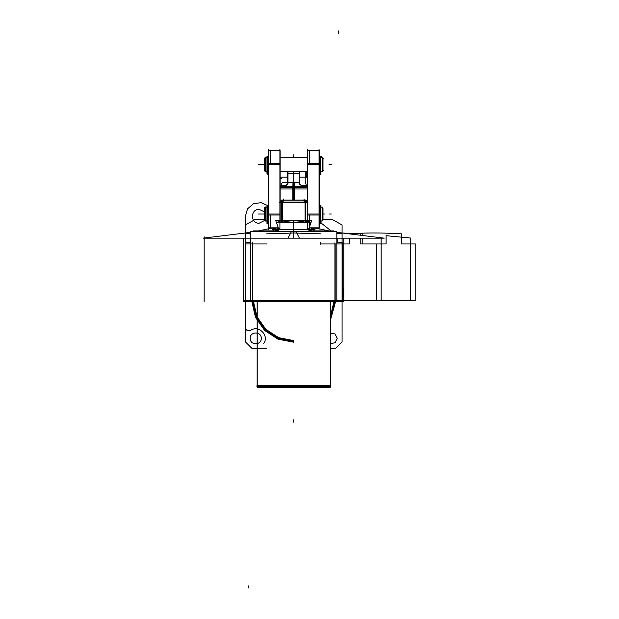 <?xml version="1.0" encoding="UTF-8"?>
<svg xmlns="http://www.w3.org/2000/svg" width="619" height="619" viewBox="0 0 619 619"><rect width="100%" height="100%" fill="white"/><g stroke="black" fill="none" stroke-linecap="round" stroke-linejoin="round"><path stroke-width="0.93" d="M330.569 386.72L256.877 386.72M337.293 232.28L336.829 232.28M250.618 232.28L250.153 232.28M343.785 238.16L343.785 301.615L336.829 301.615L343.785 301.615L343.785 238.16M243.662 238.16L243.662 301.615L250.618 301.615L243.662 301.615L243.662 238.16M291.007 232.365L288.044 238.16L384.213 238.16L337.208 232.388M296.439 232.365L299.403 238.16L203.233 238.16L250.238 232.388M344.017 300.37L243.429 300.37M257.218 301.716L257.218 387.254L257.148 301.716L257.148 387.254L257.148 301.716L257.148 387.254L330.298 387.254L330.229 301.716M330.298 301.716L330.298 385.498L330.298 301.716M257.148 385.567L330.229 385.567M330.476 385.32L256.962 385.32M342.083 301.716L342.083 231.638M336.829 301.499L342.33 301.499L342.33 242.826L336.829 242.826M334.918 301.499L334.918 242.826M335.173 300.37L335.173 243.956L335.173 300.37M336.829 301.716L336.829 231.638L250.618 231.638L250.618 301.716L336.829 301.716M252.273 300.37L252.273 243.956L252.273 300.37M266.688 233.85L293.723 232.984L320.758 233.85L293.723 232.984L266.688 233.85L293.723 232.984L266.688 233.85L293.723 232.984L320.758 233.85M252.529 301.499L252.529 242.826M250.618 301.499L245.116 301.499L245.116 242.826L250.618 242.826M245.364 301.716L245.364 231.638M244.938 243.956L267.114 243.956L244.938 243.956M250.238 242.826L250.238 238.16M248.467 232.605L249.132 232.527M250.238 233.131L245.387 233.131M245.364 242.153L250.664 242.083M342.508 243.956L320.333 243.956L342.508 243.956M337.208 238.16L337.208 242.826M338.98 232.605L338.314 232.527M320.758 244.234L320.758 242.153M337.208 233.131L342.059 233.131M336.782 233.487L342.083 233.85M253.504 231.034L253.504 231.638L253.504 230.895L275.71 230.895M310.893 231.243L309.005 231.243M293.723 231.429L293.723 229.487M275.811 228.225L271.176 228.225L273.296 227.769M314.15 227.769L316.263 228.225L311.636 228.225M312.046 227.931L311.303 227.838M276.144 227.838L275.401 227.931A1.826 1.586 -90 0 1 275.161 227.838M293.004 182.435L292.857 187.542L280.136 187.542L307.086 187.542M307.31 187.704L292.849 187.704L292.857 200.069M292.857 186.729L307.31 186.729M307.31 188.988L293.723 188.988L293.723 186.776L293.723 188.988L280.136 188.988M311.403 228.156L315.032 229.688L314.019 229.634M311.403 228.256L313.802 229.572A7.32 7.242 180 0 1 311.403 228.79A7.32 7.242 180 0 0 313.802 229.572L311.403 228.256L313.802 229.572A7.32 7.242 0 0 1 311.403 228.79A7.32 7.242 180 0 0 313.802 229.572L313.98 230.895L313.802 229.572L313.98 230.895L313.802 229.572L311.403 228.256L313.802 229.572A7.32 7.242 0 0 1 311.403 228.79A7.32 7.242 180 0 0 313.802 229.572L313.98 230.895M311.403 228.759L314.003 229.572L314.189 230.895M309.477 230.067L311.597 231.638M311.999 231.638L311.465 231.429M307.542 227.777L307.914 229.618L309.291 230.523L307.914 229.618L307.542 227.777L307.914 229.618L307.542 227.777L307.914 229.618L311.078 231.243L307.914 229.618L309.291 230.523L307.914 229.618L279.525 229.618L279.904 227.777M311.403 230.477L309.105 230.477M311.403 229.487L311.403 227.838M309.477 230.477L309.477 229.192A1.749 1.586 180 0 1 307.55 227.444M309.477 229.487L309.477 227.838M307.542 229.185L307.542 219.281M307.31 220.619L307.31 213.16M309.57 215.017L309.57 227.838L309.098 227.838L319.28 227.838L319.28 213.16M307.357 214.027L309.57 214.027M307.542 223.072L307.542 149.28M303.503 200.069L305.105 200.069L307.674 202.637M280.136 201.995L281.498 200.069L305.948 200.069L307.31 201.995M303.38 200.069L305.198 202.637L307.767 202.637M305.693 202.506L307.31 202.506L305.693 202.506M307.674 202.103L305.105 202.103L304.285 200.2L305.074 202.111L305.105 222.825L307.674 222.825M305.237 202.637L305.237 220.619L305.237 202.637M279.904 222.422L282.21 220.797C289.885 222.6 297.561 222.6 305.237 220.797L307.542 222.422M308.649 229.092L311.697 220.619L275.741 220.619L278.798 229.092M307.968 220.944L309.446 221.888M310.483 222.221L305.693 222.221M281.746 222.221L276.964 222.221M278.001 221.888L279.478 220.944M279.904 229.185L279.904 219.281M278.341 227.838L268.166 227.838L268.166 213.16M280.136 220.619L280.136 213.16M268.205 214.027L270.418 214.027M270.418 215.017L270.418 227.838L268.205 227.838M279.904 223.072L279.904 149.28M280.136 163.532L268.166 163.532L268.166 215.017L280.136 215.017L280.136 163.532M279.904 214.027L268.391 214.027M268.391 164.515L279.904 164.515M268.391 229.378L268.391 149.156M268.166 165.389L268.166 150.696L280.136 150.696L280.136 165.389M268.205 150.696L270.418 150.696L270.418 163.532M270.418 164.515L268.205 164.515M320.278 223.9L320.278 205.624M319.396 223.9L319.396 205.624M319.056 229.378L319.056 149.156M307.31 163.532L319.28 163.532L319.28 215.017L307.31 215.017L307.31 163.532M307.542 214.027L319.056 214.027M319.056 164.515L307.542 164.515M307.31 165.389L307.31 150.696L319.28 150.696L319.28 165.389M307.357 150.696L309.57 150.696L309.57 163.532M309.57 164.515L307.357 164.515M280.136 157.621L307.31 157.605M280.136 171.409L307.31 171.417M319.396 174.396L319.396 156.112M320.278 174.396L320.278 156.112M320.456 157.334L320.456 171.703M320.464 157.605L322.344 157.621L322.344 171.417L320.464 171.409M322.159 157.605L322.344 171.417L320.271 171.417L322.344 171.417L322.344 157.605L320.271 157.605L322.027 157.474L322.986 158.425L322.986 170.596L322.344 171.223M322.855 158.046L322.855 170.983M319.211 174.225L320.464 174.225L320.464 172.337M319.211 174.04L320.464 174.04L319.211 174.04M319.28 170.395L320.464 170.395L320.464 172.709L319.28 172.709M320.464 170.395L320.464 156.468L319.211 156.468M268.05 174.396L268.05 156.112M267.168 174.396L267.168 156.112M268.166 170.395L266.982 170.395L266.982 156.468L268.236 156.468M266.982 170.395L266.982 172.709L268.166 172.709M268.236 174.225L267.168 174.032M266.982 174.04L266.982 172.337M266.99 157.334L266.99 171.703M266.982 171.409L265.102 171.409L265.102 157.605L266.982 157.621L265.419 157.605M265.102 157.605L267.176 157.605L265.102 157.605L265.288 171.417L265.288 157.605L265.288 171.417L265.288 157.605L266.982 157.605M264.684 170.821L265.102 171.231L264.46 170.596L264.46 158.425L265.102 157.791M265.419 157.489L265.419 171.548L264.46 170.596L265.419 171.548M264.592 158.046L264.592 170.983M268.05 223.9L268.05 205.624M267.168 223.9L267.168 205.624M268.166 219.907L266.982 219.907L266.982 205.98L268.236 205.98M266.982 219.907L266.982 222.213L268.166 222.213M268.236 223.552L267.168 223.536M268.236 223.738L266.982 223.738L266.982 221.842M266.99 206.831L266.99 221.207M266.982 220.913L265.102 220.929L265.102 207.11L266.982 207.11L265.419 207.11M265.288 207.125L265.288 220.929L265.288 207.11L265.288 220.929L266.982 220.929L265.419 220.929M265.288 207.11L265.102 220.929L265.102 207.11L266.982 207.125M265.102 220.728L264.46 220.093L264.46 207.938L265.102 207.311M265.419 206.978L264.46 207.938L265.419 206.978L265.288 220.929L266.982 220.929L265.419 221.06L264.46 220.101L265.419 221.06M264.592 207.551L264.592 220.488M319.28 219.907L320.464 219.907L320.464 205.98L319.211 205.98M319.28 222.213L320.464 222.213L320.464 219.907M320.278 223.536L320.464 221.842M319.211 223.552L320.464 223.552L319.211 223.738M320.456 206.831L320.456 221.207M320.464 207.125L322.344 207.125L322.344 220.929L320.464 220.913M322.027 207.11L320.464 207.11L322.027 207.11M320.464 220.929L322.027 220.929L320.464 220.929M322.159 207.125L322.344 220.929L322.159 207.11L322.344 220.929L320.271 220.929L322.344 220.929L322.027 206.978L322.986 207.938L322.986 220.101L322.344 220.728M322.855 207.551L322.855 220.488M272.414 229.688L276.043 228.156M273.459 230.895L273.644 229.572A7.32 7.242 -0 0 0 276.043 228.782A7.32 7.242 -0 0 1 273.644 229.572L273.459 230.895L273.644 229.572A7.32 7.242 180 0 0 276.043 228.782A7.32 7.242 -0 0 1 273.644 229.572L276.043 228.256L273.644 229.572A7.32 7.242 180 0 0 276.043 228.782A7.32 7.242 -0 0 1 273.644 229.572L276.043 228.256L273.644 229.572L273.459 230.895L273.644 229.572L276.043 228.256M277.97 230.067L275.85 231.638M273.258 230.895L273.443 229.572L276.043 228.759M277.413 230.57L276.368 231.243L277.413 230.57M275.981 231.429L275.447 231.638M278.341 230.477L276.043 230.477M276.043 229.487L276.043 227.838M279.896 227.444A1.749 1.586 180 0 1 277.97 229.192L277.97 230.477M277.97 229.192L277.97 227.838M275.718 231.429A2.306 1.029 90 0 0 275.362 229.487L312.084 229.487A2.306 1.029 90 0 0 311.728 231.429L275.718 231.429M311.736 230.895L333.943 230.895L333.943 231.638L333.943 231.034M280.136 186.729L294.59 186.729L294.59 187.542L307.31 187.542L280.136 187.542M280.136 187.704L294.598 187.704L294.59 200.069M280.283 186.729L282.287 182.435L287.154 182.435M294.443 182.435L294.567 186.729M286.125 185.236L287.967 183.394M287.967 182.597L299.48 182.597L293.723 182.597L293.723 186.729L293.723 182.597L287.967 182.597L299.48 182.597L293.723 182.597L293.723 200.069L293.723 182.597L287.967 182.597L293.723 182.597L293.723 171.417L293.723 182.597L299.48 182.597M293.723 182.497L293.723 184.454C277.753 184.454 277.753 184.454 293.723 184.454C309.686 184.454 309.686 184.454 293.723 184.454L293.723 182.497M287.154 171.417L287.154 182.822L287.154 171.417M299.48 173.452L287.967 173.452M299.48 171.417L299.48 183.835M299.48 183.394L301.321 185.236M301.507 185.228A1.842 1.842 0 0 1 299.488 183.209M301.136 185.236L306.668 185.236M287.154 177.166L280.136 177.166L287.154 177.166M306.196 177.173L306.846 177.173L306.196 177.173L306.196 171.417M306.846 171.417L306.846 177.173M287.967 183.835L287.967 171.417M287.959 183.209A1.842 1.842 0 0 1 285.939 185.228M280.778 185.236L286.311 185.236M294.443 171.417A11.513 0.72 90 0 1 294.443 171.68L282.21 171.417M281.746 200.2L305.693 200.2M283.943 200.069L282.341 200.069L279.773 202.637M279.68 202.637L282.249 202.637L284.059 200.069M280.136 202.506L281.746 202.506L280.136 202.506M282.372 202.111L283.162 200.2L282.372 202.111M279.773 202.103L282.341 202.103L282.341 222.825L279.773 222.825M282.21 220.619L282.21 202.637L282.21 220.619M281.746 222.546L281.746 202.111L305.693 202.111L305.693 222.546L281.746 222.546M305.105 202.506L282.341 202.506L305.105 202.506M281.746 200.069L281.746 202.637L305.693 202.637L305.693 200.069M311.403 227.877L314.444 227.978M272.383 227.877L276.043 227.877M245.364 233.85L250.664 233.487L245.364 233.85M251.894 301.716L255.454 317.315L264.607 330.438L278.016 339.166L293.723 342.222M330.298 320.712L335.552 301.716M293.723 341.278L278.38 338.291L265.28 329.765L256.328 316.951L252.838 301.716M334.608 301.716L330.298 318.684M204.162 236.798L204.162 238.044L204.162 236.798M204.162 238.16L204.162 301.615L204.162 238.16M330.298 317.361L334.036 301.716M293.723 232.249L293.723 238.16L293.723 232.249M293.723 154.796L293.723 157.102L293.723 154.796M342.083 232.984L342.083 224.983L332.79 219.776L322.986 219.776M264.46 219.776L254.657 219.776L245.364 224.983L245.364 232.984L245.341 216.325L245.348 232.992M245.364 301.499L245.364 341.82L252.273 348.729L266.688 348.729L252.273 348.729L245.364 341.82L252.273 348.729M330.298 348.729L335.173 348.729L342.083 341.82L342.083 301.499M261.257 338.361C261.597 345.495 249.859 345.495 250.2 338.361C249.859 331.235 261.597 331.235 261.257 338.361C261.597 345.495 249.859 345.495 250.2 338.361C249.859 331.235 261.597 331.235 261.257 338.361C261.597 345.495 249.859 345.495 250.2 338.361C249.859 331.235 261.597 331.235 261.257 338.361M330.298 333.022L335.088 333.981L337.247 338.361L335.088 342.74L330.298 343.707M320.464 222.515L331.119 230.895M293.723 422.15L293.723 419.844L293.723 422.15M349.278 233.874L349.278 233.734C366.634 232.713 383.997 232.752 401.352 233.85L401.352 243.956L415.767 243.956L415.767 300.37L342.33 300.37L381.142 300.37L381.142 238.16M349.278 238.16L349.278 243.956L342.33 243.956M360.212 238.16L360.212 243.956L386.117 243.956L386.117 235.677L410.559 238.044L410.559 300.37L342.33 300.37L376.623 300.37L376.623 243.956L362.208 243.956L362.208 238.16M362.208 235.46L362.208 233.85L342.655 233.054L360.212 233.734L360.212 235.212M245.364 327.405L245.364 341.82L245.364 327.405C245.998 330.438 247.762 331.413 250.664 330.329C247.762 331.413 245.998 330.438 245.364 327.405M263.764 343.429C269.443 335.483 258.61 324.65 250.664 330.329C258.61 324.65 269.443 335.483 263.764 343.429M338.624 30.95L338.624 33.256M248.823 588.05L248.823 585.744M309.477 227.985L310.614 229.487L309.477 227.985M282.21 220.797C289.885 222.6 297.561 222.6 305.237 220.797C297.561 222.6 289.885 222.6 282.21 220.797C289.885 222.6 297.561 222.6 305.237 220.797C297.561 222.6 289.885 222.6 282.21 220.797M307.914 229.618L279.525 229.618L307.914 229.618M319.396 170.496L320.278 170.496L319.396 170.496M268.05 170.496L267.168 170.496L268.05 170.496M268.05 172.523L266.982 172.523M268.05 220L267.168 220L268.05 220M268.05 222.028L266.982 222.028M265.102 207.295L264.592 207.798L265.102 207.295M319.396 220L320.278 220L319.396 220M322.855 207.798L322.344 207.295L322.855 207.798M322.855 220.24L322.344 220.743L322.855 220.24M276.832 229.487L277.97 227.985L276.832 229.487M307.31 177.173L299.48 177.173L307.31 177.173M287.154 177.173L280.136 177.173L287.154 177.173M305.074 202.111L304.285 200.2L305.074 202.111M253.527 301.716L256.97 316.688L265.768 329.277L278.643 337.649L293.723 340.589M330.298 317.083L333.92 301.716M325.091 214.019L322.986 214.019M272.979 230.895L272.979 229.672L272.979 230.895M272.979 229.223L272.979 228.225L272.979 229.223M268.166 205.841L261.079 202.637L253.388 203.767L247.523 208.866L245.341 216.325L247.523 208.866L253.388 203.767L261.079 202.637L268.166 205.841L261.079 202.637L253.388 203.767L247.523 208.866L245.341 216.325L247.523 208.866L253.388 203.767L261.079 202.637L268.166 205.841M245.356 238.16L245.356 242.826L245.356 238.16M259.16 223.227C250.246 223.66 250.238 208.99 259.152 209.415L264.46 211.899L259.152 209.415C250.238 208.99 250.246 223.66 259.16 223.227C250.246 223.66 250.238 208.99 259.152 209.415C250.238 208.99 250.246 223.66 259.16 223.227L264.746 220.387L259.16 223.227M293.723 220.619L293.723 229.788M343.228 300.37L343.228 288.856L342.33 288.856L343.228 288.856L342.33 288.856L343.228 288.856L343.228 300.37M261.682 214.019L263.98 214.019L261.682 214.019M261.682 164.515L263.98 164.515L261.682 164.515M329.068 164.515L331.374 164.515L329.068 164.515M258.378 164.515L260.676 164.515L258.378 164.515M265.288 157.605L264.46 158.425L265.419 157.474L265.102 171.417L267.176 171.417L265.303 171.417M258.378 214.019L260.676 214.019L258.378 214.019M329.068 214.019L331.374 214.019L329.068 214.019M283.363 199.929L283.363 199.055M262.355 214.019L260.05 214.019M293.723 182.435L293.723 186.729L293.723 182.435M280.136 178.373L281.862 178.373L280.136 178.373M304.084 199.055L304.084 200.069M311.674 227.838L311.674 228.233M330.298 385.567L330.298 387.254L330.298 385.567M256.459 301.716L257.148 301.979L256.459 301.716M314.444 227.838L328.851 230.895M273.002 227.838L258.595 230.895M320.464 222.786L321.168 222.786M320.464 221.269L321.168 221.269M320.464 171.757L321.168 171.757L320.464 171.765M320.48 157.605L322.367 157.605M322.367 171.417L320.48 171.417M323.435 170.148L322.251 171.324M322.251 157.698L323.435 158.874M319.551 174.04L321.168 174.04M319.551 156.468L321.168 156.468M268.166 156.468L267.331 156.468M265.102 171.417L267.176 171.417M265.303 157.605L267.191 157.605M264.684 158.201L265.868 157.025M265.868 171.997L265.288 171.417M268.166 205.98L267.331 205.98M265.102 220.929L267.176 220.929L265.102 220.929M319.551 205.98L321.168 205.98M320.271 207.11L322.344 207.11L320.271 207.11M281.769 183.541L281.343 184.454M305.237 171.192L305.237 182.822L305.237 171.192M305.159 182.435L307.163 186.729M305.678 183.541L306.103 184.454"/></g></svg>
